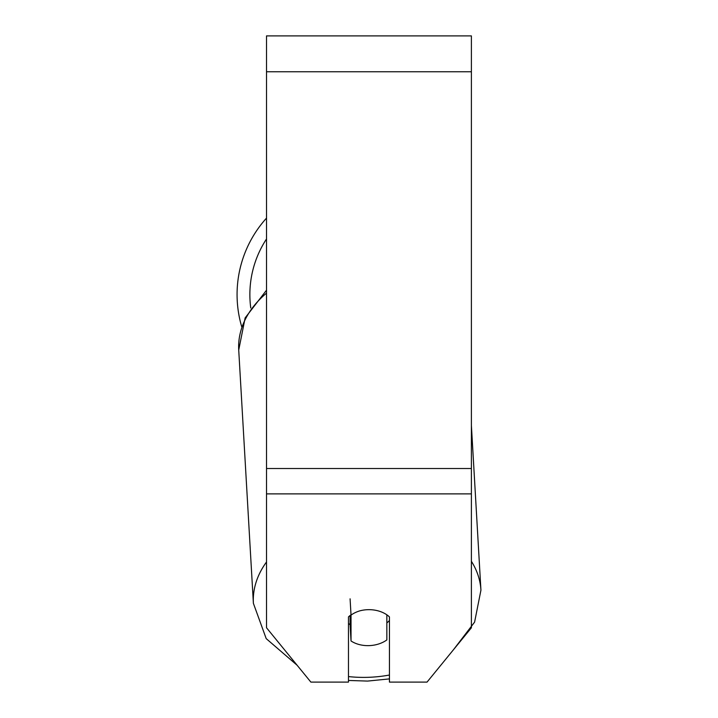 <?xml version="1.0" encoding="UTF-8"?>
<svg xmlns="http://www.w3.org/2000/svg" width="718" height="718" viewBox="0 0 718 718"><rect width="100%" height="100%" fill="white"/><g stroke="black" fill="none" stroke-linecap="round" stroke-linejoin="round"><path stroke-width="1.08" d="M386.849 614.823L386.849 639.926A25.606 18.094 -3.3 0 1 368.944 645.626A25.606 18.094 -3.3 0 1 351.03 640.968L351.03 615.102L350.088 598.821M348.472 623.493A25.606 18.094 -3.3 0 0 350.088 624.678L351.03 640.968M351.03 615.102A25.606 18.094 -3.3 0 1 359.924 610.83A25.606 18.112 0 0 1 389.443 616.906L389.443 682.1L427.039 682.1L471.394 627.774L471.394 493.876L266.522 493.876L266.522 627.774L310.876 682.1L348.472 682.1L348.472 616.906A25.606 18.112 0 0 1 351.012 614.85M389.443 620.487A25.606 18.094 -3.3 0 1 386.849 622.928M350.088 624.678L350.088 615.532M471.394 493.876L471.394 35.9L266.522 35.9L266.522 493.876M241.697 326.699A113.965 113.965 0 0 1 266.522 218.101M266.522 561.979A113.965 80.515 176.7 0 0 253.391 603.344L266.199 638.616L297.135 665.272M389.443 675.028A101.157 71.468 -3.3 0 1 367.688 677.334A101.157 71.468 -3.3 0 1 348.472 676.58M253.391 603.344L238.726 350.034A113.965 80.515 -3.3 0 1 266.522 293.106M471.394 425.415L480.934 590.169A113.965 80.515 176.7 0 0 471.394 561.296M471.394 71.755L266.522 71.755M471.394 468.522L266.522 468.522M266.522 238.959A101.157 101.157 0 0 0 250.761 307.968M348.472 680.458L367.535 681.086L389.443 678.896M238.726 350.034L245.134 317.912L266.522 290.18M453.453 649.754L474.598 622.12L480.934 590.169"/></g></svg>

